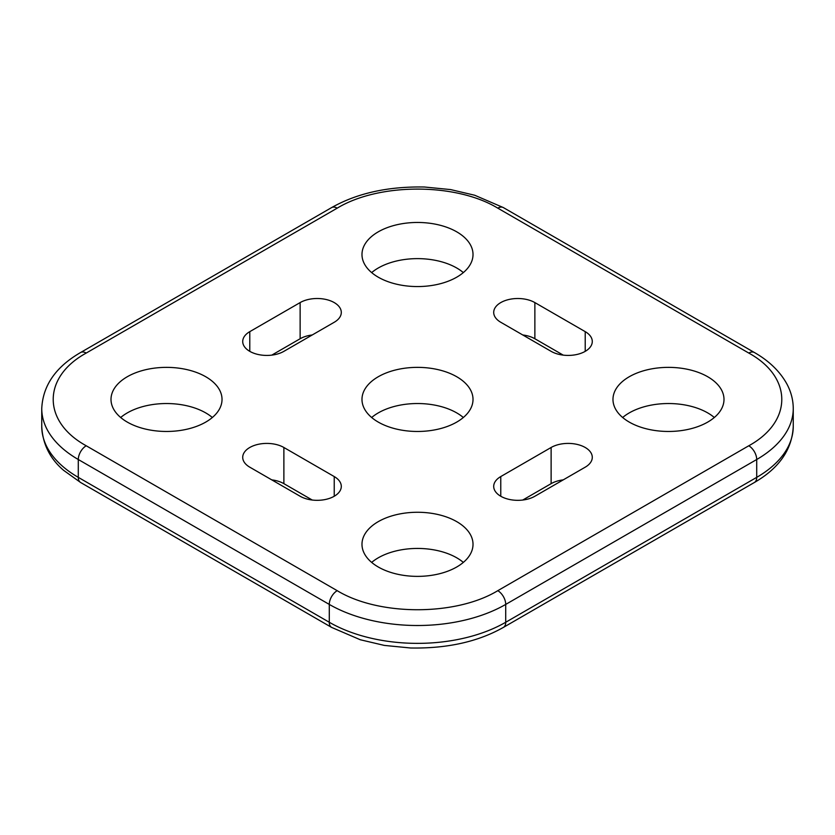 <?xml version="1.0" encoding="UTF-8"?>
<svg xmlns="http://www.w3.org/2000/svg" width="835" height="835" viewBox="0 0 835 835"><rect width="100%" height="100%" fill="white"/><g stroke="black" fill="none" stroke-linecap="round" stroke-linejoin="round"><path stroke-width="1.25" d="M378.245 566.986A55.517 32.054 0 0 0 456.755 566.986A55.517 32.054 0 0 0 473.017 544.316A55.517 32.054 0 0 0 466.556 529.317A55.517 32.054 0 0 0 456.776 521.666A55.517 32.054 0 0 0 378.245 521.656A55.517 32.054 0 0 0 361.983 544.316A55.517 32.054 0 0 0 368.444 559.325A55.517 32.054 0 0 0 378.245 566.986M334.23 476.566A24.111 13.924 180 0 1 341.296 486.408A24.111 13.924 180 0 1 313.219 500.134A24.111 13.924 180 0 1 300.13 496.251L249.78 467.172A24.111 13.924 0 0 1 242.714 457.329A24.111 13.924 0 0 1 270.801 443.604A24.111 13.924 0 0 1 283.879 447.487L334.23 476.566L334.23 496.251M551.121 447.487A24.111 13.924 0 0 1 577.403 444.47A24.111 13.924 0 0 1 592.286 457.329A24.111 13.924 0 0 1 591.952 459.626A24.111 13.924 0 0 1 585.22 467.172L534.87 496.251A24.111 13.924 180 0 1 508.588 499.267A24.111 13.924 180 0 1 493.704 486.408A24.111 13.924 180 0 1 494.028 484.112A24.111 13.924 180 0 1 500.77 476.566L551.121 447.487L551.121 483.653A24.111 13.924 180 0 1 563.218 479.874M271.782 479.874A24.111 13.924 180 0 1 283.879 483.653L283.879 447.487M443.489 226.191A55.517 32.054 180 0 1 456.755 231.848A55.517 32.054 180 0 1 473.017 254.508A55.517 32.054 180 0 1 456.755 277.168A55.517 32.054 180 0 1 391.511 282.835A55.517 32.054 180 0 1 378.224 277.168A55.517 32.054 180 0 1 361.983 254.508A55.517 32.054 180 0 1 378.245 231.848A55.517 32.054 180 0 1 443.489 226.191M463.331 272.596A55.517 32.054 0 0 0 456.755 268.014A55.517 32.054 0 0 0 443.489 262.357A55.517 32.054 0 0 0 378.245 268.014A55.517 32.054 0 0 0 371.669 272.596M300.13 302.583A24.111 13.924 0 0 1 326.412 299.567A24.111 13.924 0 0 1 341.296 312.426A24.111 13.924 0 0 1 340.972 314.722A24.111 13.924 0 0 1 334.23 322.268L283.879 351.347A24.111 13.924 180 0 1 257.598 354.364A24.111 13.924 180 0 1 242.714 341.494A24.111 13.924 180 0 1 243.048 339.208A24.111 13.924 180 0 1 249.78 331.652L300.13 302.583L300.13 338.749L271.782 355.125M585.22 331.652A24.111 13.924 180 0 1 592.286 341.494A24.111 13.924 180 0 1 564.199 355.23A24.111 13.924 180 0 1 551.121 351.347L500.77 322.268A24.111 13.924 0 0 1 493.704 312.426A24.111 13.924 0 0 1 521.781 298.7A24.111 13.924 0 0 1 534.87 302.583L585.22 331.652L585.22 351.347M522.762 334.971A24.111 13.924 180 0 1 534.87 338.749L534.87 302.583M378.245 422.082A55.517 32.054 0 0 0 456.755 422.082A55.517 32.054 0 0 0 473.017 399.412A55.517 32.054 0 0 0 466.556 384.413A55.517 32.054 0 0 0 456.755 376.752A55.517 32.054 0 0 0 378.245 376.752A55.517 32.054 0 0 0 361.983 399.412A55.517 32.054 0 0 0 368.444 414.421A55.517 32.054 0 0 0 378.245 422.082M117.464 414.421A55.517 32.054 0 0 0 205.765 422.082A55.517 32.054 0 0 0 222.026 399.412A55.517 32.054 0 0 0 215.566 384.413A55.517 32.054 0 0 0 127.264 376.752A55.517 32.054 0 0 0 111.003 399.412A55.517 32.054 0 0 0 117.464 414.421M619.434 414.421A55.517 32.054 0 0 0 707.736 422.082A55.517 32.054 0 0 0 723.997 399.412A55.517 32.054 0 0 0 717.536 384.413A55.517 32.054 0 0 0 629.235 376.752A55.517 32.054 0 0 0 612.973 399.412A55.517 32.054 0 0 0 619.434 414.421M622.659 417.5A55.517 32.054 180 0 1 629.235 412.918A55.517 32.054 180 0 1 714.322 417.5M120.678 417.5A55.517 32.054 180 0 1 127.264 412.918A55.517 32.054 180 0 1 212.34 417.5M371.669 417.5A55.517 32.054 180 0 1 378.245 412.918A55.517 32.054 180 0 1 456.755 412.918A55.517 32.054 180 0 1 463.331 417.5M563.218 355.125L534.87 338.749M300.13 338.749A24.111 13.924 180 0 1 312.238 334.971M337.204 208.155C379.007 182.75 455.993 182.74 497.796 208.155L748.776 353.059C792.78 377.19 792.791 421.644 748.776 445.775L497.796 590.679C455.993 616.084 379.007 616.084 337.204 590.679L86.224 445.775C42.22 421.633 42.209 377.19 86.224 353.059L337.204 208.155A11.21 6.471 -120 0 0 334.877 207.216A11.21 6.471 -120 0 0 331.599 207.602L80.619 352.506A11.21 6.471 60 0 1 83.897 352.12A11.21 6.471 60 0 1 86.224 353.059M551.121 483.653L522.762 500.029M312.238 500.029L283.879 483.653M463.331 562.404A55.517 32.054 0 0 0 456.776 557.832A55.517 32.054 0 0 0 378.245 557.832A55.517 32.054 0 0 0 371.669 562.404M86.224 445.775A11.21 6.471 120 0 0 83.897 447.518A11.21 6.471 120 0 0 78.292 459.511L329.282 604.415A124.759 72.029 0 0 0 359.092 617.128A124.759 72.029 0 0 0 505.718 604.415L756.708 459.511A11.21 6.471 -120 0 0 751.103 447.518A11.21 6.471 -120 0 0 748.776 445.775M337.204 590.679A11.21 6.471 -60 0 0 334.877 592.422A11.21 6.471 -60 0 0 329.282 604.415L329.282 622.263A124.759 72.029 0 0 0 359.092 634.986A124.759 72.029 0 0 0 505.718 622.263A11.21 6.471 60 0 1 505.373 624.757A11.21 6.471 60 0 1 503.401 627.398L754.381 482.494A11.21 6.471 -120 0 0 756.353 479.854A11.21 6.471 -120 0 0 756.708 477.359L756.708 459.511A124.759 72.029 0 0 0 778.731 442.289A124.759 72.029 0 0 0 793.25 408.576L793.25 426.424C792.164 449.46 779.212 468.153 754.381 482.494M497.796 590.679A11.21 6.471 60 0 1 500.123 592.422A11.21 6.471 60 0 1 505.718 604.415L505.718 622.263L756.708 477.359A124.759 72.029 0 0 0 778.731 460.148A124.759 72.029 0 0 0 793.25 426.424M78.647 479.854A11.21 6.471 120 0 0 80.619 482.494L331.599 627.398A11.21 6.471 -60 0 1 329.627 624.757A11.21 6.471 -60 0 1 329.282 622.263L78.292 477.359A11.21 6.471 120 0 0 78.647 479.854M748.776 353.059A11.21 6.471 -60 0 1 751.103 352.12A11.21 6.471 -60 0 1 754.381 352.506L503.401 207.602A11.21 6.471 120 0 0 500.123 207.216A11.21 6.471 120 0 0 497.796 208.155M249.78 351.347L249.78 331.652M500.77 476.566L500.77 496.251M80.619 482.494L63.71 470.408C49.985 458.739 42.669 444.074 41.75 426.424A124.759 72.029 0 0 0 78.292 477.359L78.292 459.511A124.759 72.029 0 0 1 41.75 408.576C42.835 385.54 55.788 366.847 80.619 352.506M331.599 207.602C357.025 193.219 387.962 186.351 424.42 187.009L450.649 189.587L474.697 195.244L503.401 207.602M754.381 352.506C765.914 359.071 778.7 369.091 786.935 384.069C791.1 391.897 793.208 400.059 793.25 408.576M41.75 426.424L41.75 408.576M503.401 627.398C477.975 641.781 447.038 648.649 410.58 647.991L384.351 645.413L360.302 639.756L331.599 627.398"/></g></svg>
